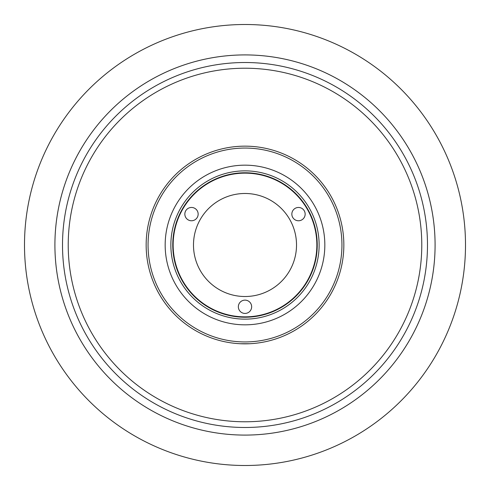 <?xml version="1.0" encoding="UTF-8"?>
<svg xmlns="http://www.w3.org/2000/svg" width="490" height="490" viewBox="0 0 490 490"><rect width="100%" height="100%" fill="white"/><g stroke="black" fill="none" stroke-linecap="round" stroke-linejoin="round"><path stroke-width="0.73" d="M245 24.5A220.5 220.5 0 0 0 54.041 355.25A220.5 220.5 0 0 0 435.959 355.25A220.5 220.5 0 0 0 245 24.5A220.5 220.5 0 0 1 435.959 355.25A220.5 220.5 0 0 1 54.041 355.25A220.5 220.5 0 0 1 245 24.5M245 54.917A190.083 190.083 0 0 1 409.622 340.042A190.083 190.083 0 0 1 80.378 340.042A190.083 190.083 0 0 1 245 54.917M435.083 245A190.083 190.083 0 0 1 149.958 409.622A190.083 190.083 0 0 1 149.958 80.378A190.083 190.083 0 0 1 435.083 245A190.083 190.083 0 0 1 149.958 409.622A190.083 190.083 0 0 1 149.958 80.378A190.083 190.083 0 0 1 435.083 245A190.083 190.083 0 0 0 149.958 80.378A190.083 190.083 0 0 0 149.958 409.622A190.083 190.083 0 0 0 435.083 245M427.482 245A182.482 182.482 0 0 1 153.756 403.037A182.482 182.482 0 0 1 153.756 86.963A182.482 182.482 0 0 1 427.482 245A182.482 182.482 0 0 0 153.756 86.963A182.482 182.482 0 0 0 153.756 403.037A182.482 182.482 0 0 0 427.482 245M421.78 245A176.78 176.78 0 0 0 156.61 91.906A176.78 176.78 0 0 0 156.61 398.094A176.78 176.78 0 0 0 421.78 245A176.78 176.78 0 0 1 156.61 398.094A176.78 176.78 0 0 1 156.61 91.906A176.78 176.78 0 0 1 421.78 245M209.071 307.224A71.852 71.852 0 0 0 316.852 245A71.852 71.852 0 0 0 209.071 182.776A71.852 71.852 0 0 0 209.071 307.224A71.852 71.852 0 0 1 209.071 182.776A71.852 71.852 0 0 1 316.852 245A71.852 71.852 0 0 1 209.071 307.224M188.172 208.348A6.652 6.652 0 0 0 188.172 219.875A6.652 6.652 0 0 0 198.15 214.112A6.652 6.652 0 0 0 188.172 208.348M241.674 301.019A6.652 6.652 0 0 0 241.674 312.54A6.652 6.652 0 0 0 251.652 306.777A6.652 6.652 0 0 0 241.674 301.019M295.176 208.348A6.652 6.652 0 0 0 295.176 219.875A6.652 6.652 0 0 0 305.154 214.112A6.652 6.652 0 0 0 295.176 208.348M270.756 289.615A51.511 51.511 0 0 0 270.756 200.386A51.511 51.511 0 0 0 193.489 245A51.511 51.511 0 0 0 270.756 289.615M280.929 307.224A71.852 71.852 0 0 1 173.148 245A71.852 71.852 0 0 1 280.929 182.776A71.852 71.852 0 0 1 280.929 307.224M248.687 343.778L240.363 343.735M157.762 198.53L157.333 199.338M328.863 192.686L328.374 191.909M246.047 343.839L244.743 343.845M240.278 343.735L249.753 343.729M317.232 245A72.232 72.232 0 0 0 208.881 182.445A72.232 72.232 0 0 0 208.881 307.555A72.232 72.232 0 0 0 317.232 245A72.232 72.232 0 0 1 208.881 307.555A72.232 72.232 0 0 1 208.881 182.445A72.232 72.232 0 0 1 317.232 245M319.131 245A74.131 74.131 0 0 0 207.932 180.798A74.131 74.131 0 0 0 207.932 309.202A74.131 74.131 0 0 0 319.131 245A74.131 74.131 0 0 1 207.932 309.202A74.131 74.131 0 0 1 207.932 180.798A74.131 74.131 0 0 1 319.131 245M324.833 245A79.833 79.833 0 0 1 205.083 314.139A79.833 79.833 0 0 1 205.083 175.861A79.833 79.833 0 0 1 324.833 245A79.833 79.833 0 0 0 205.083 175.861A79.833 79.833 0 0 0 205.083 314.139A79.833 79.833 0 0 0 324.833 245M341.947 245A96.947 96.947 0 0 0 196.527 161.045A96.947 96.947 0 0 0 196.527 328.955A96.947 96.947 0 0 0 341.947 245A96.947 96.947 0 0 1 196.527 328.955A96.947 96.947 0 0 1 196.527 161.045A96.947 96.947 0 0 1 341.947 245M343.845 245A98.845 98.845 0 0 0 195.577 159.397A98.845 98.845 0 0 0 195.577 330.603A98.845 98.845 0 0 0 343.845 245A98.845 98.845 0 0 1 195.577 330.603A98.845 98.845 0 0 1 195.577 159.397A98.845 98.845 0 0 1 343.845 245A98.845 98.845 0 0 1 195.577 330.603A98.845 98.845 0 0 1 195.577 159.397A98.845 98.845 0 0 1 343.845 245A98.845 98.845 0 0 0 195.577 159.397A98.845 98.845 0 0 0 195.577 330.603A98.845 98.845 0 0 0 343.845 245"/></g></svg>
